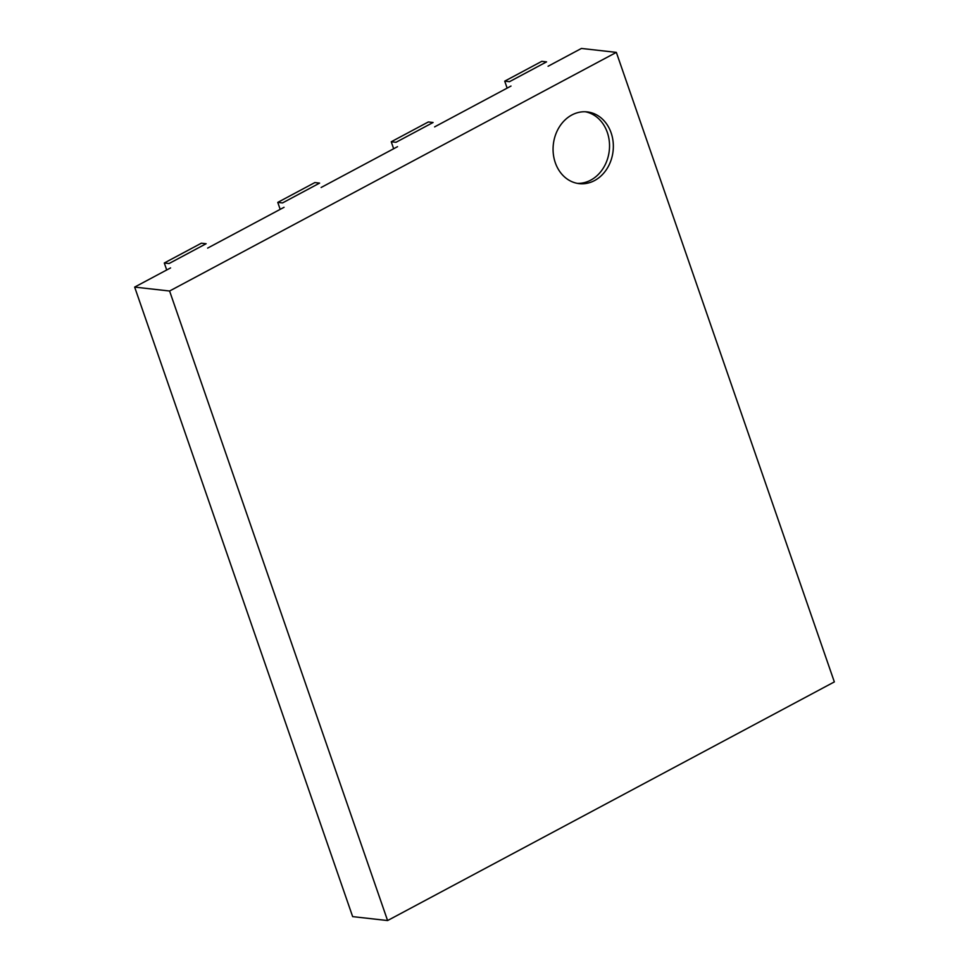 <?xml version="1.0" encoding="UTF-8"?>
<svg xmlns="http://www.w3.org/2000/svg" width="969" height="969" viewBox="0 0 969 969"><rect width="100%" height="100%" fill="white"/><g stroke="black" fill="none" stroke-linecap="round" stroke-linejoin="round"><path stroke-width="1.45" d="M170.568 267.916L134.655 287.09L169.587 291.015L616.345 52.374L834.345 681.91L387.588 920.55L169.587 291.015M207.645 248.1L284.05 207.293M321.127 187.489L397.52 146.682M434.609 126.878L511.002 86.059M548.079 66.255L581.412 48.45L616.345 52.374M134.655 287.09L352.655 916.626L387.588 920.55M594.566 180.561A36.095 30.063 96.4 0 0 613.111 141.789A36.095 30.063 96.4 0 0 587.238 111.907A36.095 30.063 96.4 0 0 553.335 144.429A36.095 30.063 96.4 0 0 579.183 183.638A36.095 30.063 96.4 0 0 594.566 180.561M577.294 183.359A36.095 30.063 96.4 0 0 590.751 180.137A36.095 30.063 96.4 0 0 609.404 142.504A36.095 30.063 96.4 0 0 585.324 111.774M504.716 81.154L509.488 81.687L546.564 61.883L541.804 61.338L504.716 81.154L507.138 88.131M391.246 141.765L396.006 142.298L433.082 122.494L428.322 121.961L391.246 141.765L393.656 148.742M277.764 202.388L282.524 202.921L319.613 183.105L314.84 182.572L277.764 202.388L280.186 209.365M164.294 262.999L169.054 263.532L206.131 243.728L201.37 243.195L164.294 262.999L166.704 269.976"/></g></svg>
